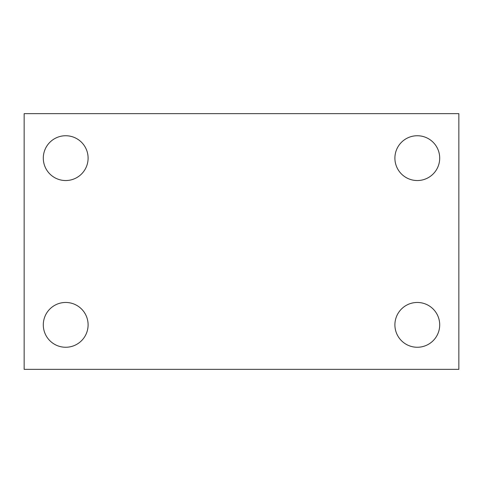 <?xml version="1.0" encoding="UTF-8"?>
<svg xmlns="http://www.w3.org/2000/svg" width="483" height="483" viewBox="0 0 483 483"><rect width="100%" height="100%" fill="white"/><g stroke="black" fill="none" stroke-linecap="round" stroke-linejoin="round"><path stroke-width="0.72" d="M24.15 113.65L458.85 113.65L458.85 369.35L24.15 369.35L24.15 113.65M65.7 302.461A22.399 22.399 0 0 1 88.099 324.86A22.399 22.399 0 0 1 65.7 347.259A22.399 22.399 0 0 1 43.301 324.86A22.399 22.399 0 0 1 65.7 302.461M417.3 302.461A22.399 22.399 0 0 1 439.699 324.86A22.399 22.399 0 0 1 417.3 347.259A22.399 22.399 0 0 1 394.901 324.86A22.399 22.399 0 0 1 417.3 302.461M417.3 135.741A22.399 22.399 0 0 1 439.699 158.14A22.399 22.399 0 0 1 417.3 180.539A22.399 22.399 0 0 1 394.901 158.14A22.399 22.399 0 0 1 417.3 135.741M65.7 135.741A22.399 22.399 0 0 1 88.099 158.14A22.399 22.399 0 0 1 65.7 180.539A22.399 22.399 0 0 1 43.301 158.14A22.399 22.399 0 0 1 65.7 135.741"/></g></svg>
